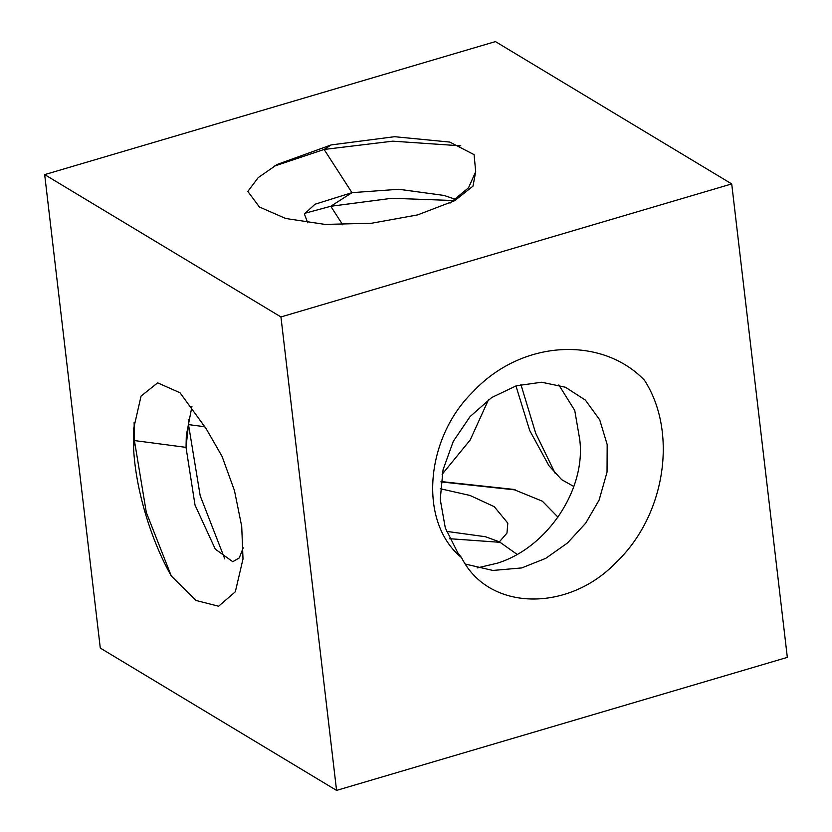 <?xml version="1.0" encoding="UTF-8"?>
<svg xmlns="http://www.w3.org/2000/svg" width="832" height="832" viewBox="0 0 832 832"><rect width="100%" height="100%" fill="white"/><g stroke="black" fill="none" stroke-linecap="round" stroke-linejoin="round"><path stroke-width="1.25" d="M731.713 183.924L280.946 316.95L44.668 174.616L100.287 648.076L336.565 790.4L787.332 657.384L731.713 183.924L495.435 41.6L44.668 174.616M280.946 316.95L336.565 790.4M133.588 448.157L133.598 428.823L141.055 396.084L157.664 382.845L180.024 392.787L206.086 428.574L222.05 456.362L234.478 490.641L241.717 526.386L243.006 558.969L235.331 591.76L218.618 606.226L196.04 600.475L171.309 576.035C150.8 539.822 135.512 488.956 133.588 448.157L134.42 440.565L146.328 512.502L171.309 576.035M331.167 144.924L277.264 164.424L258.201 177.622L247.842 191.433L259.386 206.981L285.688 218.494L325.146 224.422L371.613 223.236L417.612 214.906L454.657 200.72L473.002 186.139L475.696 171.694L474.084 154.648L449.8 142.074L394.555 136.708L331.167 144.924L324.095 149.458L274.061 166.223M461.542 557.627C488.686 611.749 568.464 612.04 615.67 562.869C666.255 515.164 677.664 431.267 644.394 380.151C601.64 335.754 521.477 339.373 472.545 392.267C425.485 438.402 417.914 522.07 461.531 557.627L457.829 552.843L445.307 527.935L440.242 499.46L443.05 469.768L453.284 441.345L470.059 416.603L491.712 397.53L516.308 385.798L541.611 382.231L565.365 387.213L585.374 400.098L599.695 419.806L607.173 444.527L607.038 472.129L599.123 500.063L585.738 523.11L567.507 542.974L545.73 558.355L521.747 567.923L492.887 570.45L465.338 564.065M191.942 406.484L186.326 435.334L186.025 447.377L195.031 505.118L215.29 549.151L232.773 561.704L239.252 557.939L243.246 547.789M206.357 428.927L202.654 424.206M188.302 419.588L188.51 424.601L200.2 495.758L224.765 558.896M134.118 422.354L134.42 440.565L186.025 447.377L188.51 424.601L204.682 426.743M455.686 199.378L443.903 195.416L398.746 189.27L351.988 192.66L315.006 204.235L304.398 213.98L307.684 222.799M449.966 203.154L468.53 187.782L475.696 171.694M454.012 200.543L391.934 198.276L330.762 206.274L304.678 213.335M460.772 145.839L392.798 141.17L324.095 149.458L351.988 192.66L330.762 206.274L342.742 224.827M488.467 399.776L470.215 439.951L442.114 474.334M500.49 542.35L449.582 538.71M477.142 567.934L497.609 563.118C547.893 547.362 586.31 488.873 579.696 439.254L574.746 410.457L558.823 384.935M446.503 531.367L485.472 536.734L499.387 541.83L506.969 533.094L507.822 523.151L494.26 506.688L470.038 495.466L440.357 488.748M515.507 489.944L440.97 481.905M517.088 554.382L499.387 541.83M557.97 517.14L542.339 501.186L513.417 489.372L441.012 481.551M515.944 385.902L529.693 430.477L548.912 465.681L561.662 479.658L573.841 486.512M520.905 384.53L535.683 433.254L555.277 473.502"/></g></svg>
